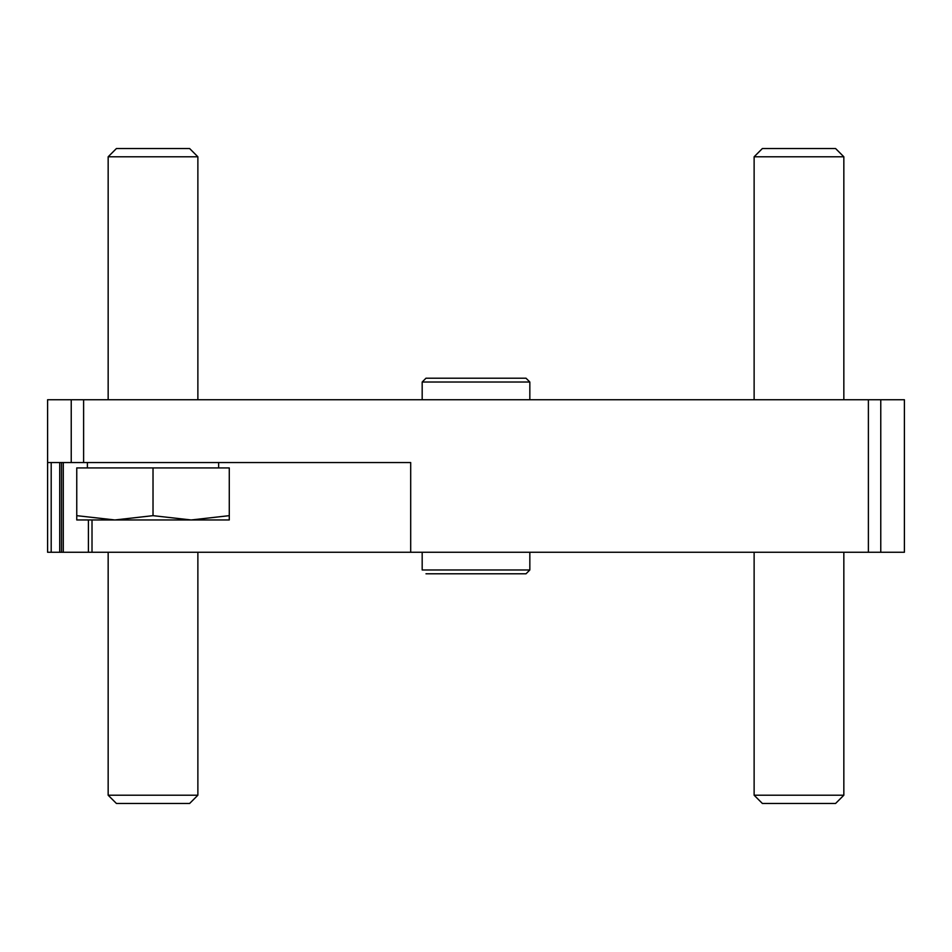 <?xml version="1.0" encoding="UTF-8"?>
<svg xmlns="http://www.w3.org/2000/svg" width="952" height="952" viewBox="0 0 952 952"><rect width="100%" height="100%" fill="white"/><g stroke="black" fill="none" stroke-linecap="round" stroke-linejoin="round"><path stroke-width="1.43" d="M410.693 552.255L410.693 462.541L47.6 462.541L47.6 399.745L904.4 399.745L904.4 552.255L92.011 552.255L92.011 519.959M47.6 462.541L47.6 552.255L92.011 552.255M61.511 552.255L61.511 462.541M843.841 552.255L843.841 795.217L754.127 795.217L754.127 552.255M843.841 795.217L835.582 803.464L762.373 803.464L754.127 795.217M197.873 552.255L197.873 795.217L108.159 795.217L108.159 552.255M197.873 795.217L189.626 803.464L116.418 803.464L108.159 795.217M754.127 399.745L754.127 156.782L843.841 156.782L843.841 399.745M754.127 156.782L762.373 148.536L835.582 148.536L843.841 156.782M229.277 515.663L229.277 467.92L76.755 467.92L76.755 515.663L114.883 519.959L153.022 515.663L191.15 519.959L229.277 515.663L229.277 519.959L76.755 519.959L76.755 515.663M218.651 467.92L218.651 462.541M108.159 399.745L108.159 156.782L197.873 156.782L197.873 399.745M108.159 156.782L116.418 148.536L189.626 148.536L197.873 156.782M153.022 515.663L153.022 467.92M422.176 399.745L422.176 382.026L425.984 378.206L526.016 378.206L529.836 382.026L422.176 382.026L422.176 399.745M422.176 552.255L422.176 569.974L422.176 552.255M868.391 552.255L868.391 399.745M83.609 462.541L83.609 399.745M71.233 462.541L71.233 399.745M880.767 552.255L880.767 399.745M88.417 552.255L88.417 519.959M63.296 552.255L63.296 462.541M59.714 552.255L59.714 462.541M51.194 552.255L51.194 462.541M529.836 552.255L529.836 569.974L422.176 569.974M87.394 467.92L87.394 462.541M529.836 399.745L529.836 382.026M529.836 569.974L526.016 573.794L425.984 573.794"/></g></svg>
